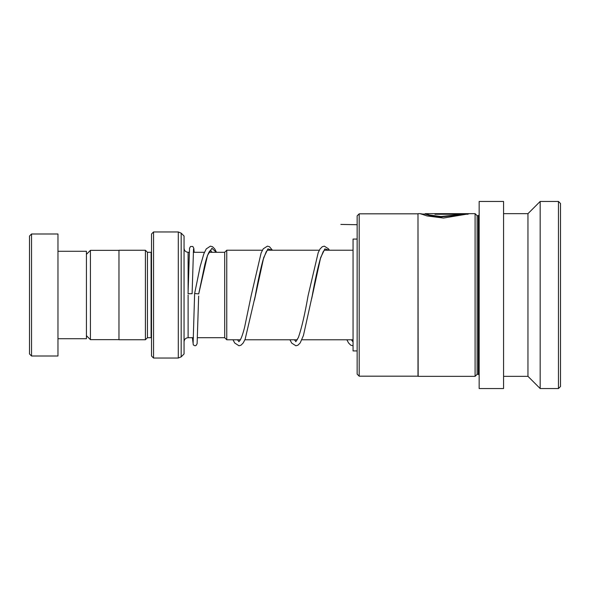 <?xml version="1.0" encoding="UTF-8"?>
<svg xmlns="http://www.w3.org/2000/svg" width="590" height="590" viewBox="0 0 590 590"><rect width="100%" height="100%" fill="white"/><g stroke="black" fill="none" stroke-linecap="round" stroke-linejoin="round"><path stroke-width="0.89" d="M86.435 335.673L90.425 339.656L90.425 250.344L118.974 250.344M224.716 337.738L224.716 252.262L226.752 250.226L226.752 339.774L224.716 337.738M151.512 252.255L151.106 252.299L151.106 337.701L147.441 337.701L147.441 252.299L145.413 250.263L118.974 250.263L118.974 339.737L145.413 339.737L145.413 250.263M184.05 295L184.05 353.971L181.174 356.847L181.174 233.153L184.05 236.03L184.05 295M151.512 356.006L151.512 233.994L153.548 231.958L153.548 358.042L151.512 356.006M29.5 353.971L29.5 236.03L31.535 233.994L31.535 356.006L29.5 353.971M57.968 251.281L86.435 251.281L86.435 338.719L57.968 338.719M31.535 233.994L57.968 233.994L57.968 356.006L31.535 356.006M359.185 376.177L357.149 374.141L357.149 215.859L359.185 213.823L359.185 376.177L417.993 376.177L417.993 213.823L359.185 213.823M477.126 374.303L477.126 215.697L478.343 215.697L478.343 374.303L477.126 374.303L475.09 376.339L418.155 376.339L417.993 213.823M422.838 214.067L420.36 213.698L427.057 215.94L443.451 218.042L468.858 213.809L434.948 213.809L434.948 214.258L462.7 214.258L440.959 216.523L429.668 215.026L425.39 213.661L475.09 213.661L475.09 376.339M503.565 295.656L503.565 201.456L479.161 201.456L479.161 388.545L503.565 388.545L503.565 295.656M558.465 388.545L558.465 201.456L560.5 203.491L560.5 386.509L558.465 388.545L540.167 388.545L527.962 376.339L527.962 213.661L503.565 213.661M540.167 388.545L540.167 201.456L527.962 213.661M467.966 214.222L434.948 214.258M425.22 213.698L425.22 214.104L429.668 215.424L440.959 216.914L462.7 214.657L462.7 214.258M357.149 239.075L353.056 239.075L353.056 350.925L357.149 350.925M193.129 342.952L194.634 293.495L198.705 293.923L207.525 255.345L211.935 248.287L216.346 252.299M188.048 293.709L192.111 293.709L188.048 293.709L189.545 248.198L190.541 246.48L192.812 246.48L193.822 248.257L194.154 252.299M357.149 224.702L340.85 224.429M193.468 337.701L188.114 337.701L188.114 295M188.114 290.708L188.114 252.299C185.644 252.055 184.287 250.698 184.05 248.228M181.174 356.847L178.298 358.042L178.298 231.958L153.548 231.958M254.445 300.214L263.693 257.631L267.926 248.884L272.152 250.226M311.675 298.702L320.636 257.616L324.861 248.884L329.095 250.226M118.974 339.656L90.425 339.656M224.716 337.701L197.547 337.701M353.056 339.774L301.844 339.774M297.323 339.774L244.902 339.774M240.388 339.774L226.752 339.774M147.441 337.701L145.413 339.737M178.298 358.042L153.548 358.042M178.298 231.958L181.174 233.153M151.106 337.701L151.512 337.745M151.106 252.299L147.441 252.299M188.114 337.701C185.644 337.945 184.287 339.302 184.05 341.772M353.056 250.226L324.375 250.226M319.323 250.226L267.432 250.226M262.388 250.226L226.752 250.226M224.716 252.299L208.956 252.299M204.457 252.299L193.277 252.299M189.206 252.299L188.114 252.299M86.435 254.327L90.425 250.344M420.493 213.661L418.155 213.661M477.126 215.697L475.09 213.661M478.343 374.303L479.161 375.122M558.465 201.456L540.167 201.456M527.962 376.339L503.565 376.339M478.343 215.697L479.161 214.878M425.22 214.067L421.009 214.067M198.705 293.931L204.863 264.475C206.397 258.435 207.857 254.209 209.244 251.79L210.549 250.197M210.475 250.241L211.994 252.299M272.447 250.226L269.497 246.738L267.432 246.141L263.258 248.803L261.119 252.948L251.163 295.686L244.636 327.14C243.051 333.446 241.546 337.812 240.115 340.246L238.876 341.721M238.95 341.684L237.505 339.774M267.484 250.197L266.215 251.731L263.096 259.762C260.485 269.298 257.86 281.415 255.227 296.114L245.145 339.206L243.25 342.915L241.022 345.18L238.965 345.777L234.687 342.982L232.991 339.774M329.382 250.226L328.564 248.869L324.294 246.141L322.243 246.76L320.097 248.943L318.224 252.55L308.105 295.649C304.824 314.382 301.593 328.32 298.4 337.458L295.811 341.721M295.885 341.684L294.447 339.774M324.426 250.197L323.231 251.598L320.274 258.966C317.582 268.516 314.883 280.892 312.169 296.077L303.43 335.518L300.185 342.915L297.965 345.18L295.9 345.777L291.726 343.122L289.926 339.774M352.827 341.684L351.389 339.774M192.111 293.709L193.52 248.973M192.399 337.701L193.306 344.944L194.966 345.784L196.101 345.445L197.119 343.682L198.653 296.047M346.868 339.774L348.565 342.974L350.785 345.202L353.056 345.777M194.634 293.495L200.18 266.444L203.86 253.774L206.242 248.914L210.431 246.141L212.57 246.745L214.694 248.884L216.501 252.299"/></g></svg>
